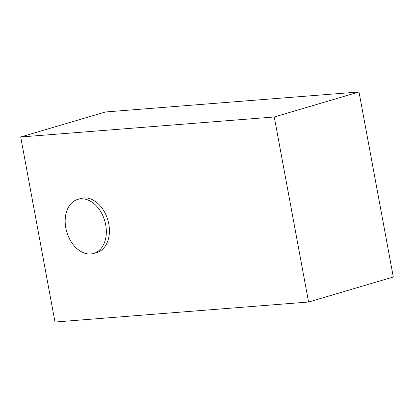 <?xml version="1.0" encoding="UTF-8"?>
<svg xmlns="http://www.w3.org/2000/svg" width="414" height="414" viewBox="0 0 414 414"><rect width="100%" height="100%" fill="white"/><g stroke="black" fill="none" stroke-linecap="round" stroke-linejoin="round"><path stroke-width="0.62" d="M80.642 198.829A28.193 19.789 -106.4 0 0 77.77 199.357A28.193 19.789 -106.4 0 0 66.235 229.998A28.193 19.789 -106.4 0 0 90.863 253.968A28.193 19.789 -106.4 0 0 93.735 253.435A28.193 19.789 -106.4 0 0 105.27 222.799A28.193 19.789 -106.4 0 0 80.642 198.829M93.735 253.435L96.814 252.524A28.193 19.789 -106.4 0 0 108.354 221.888A28.193 19.789 -106.4 0 0 83.726 197.918A28.193 19.789 -106.4 0 0 80.854 198.451L77.77 199.357M308.57 302.023L393.3 277.013L359.005 91.97L105.43 111.977L20.7 136.987L54.995 322.03L308.57 302.023L274.275 116.981L359.005 91.97M274.275 116.981L20.7 136.987"/></g></svg>
